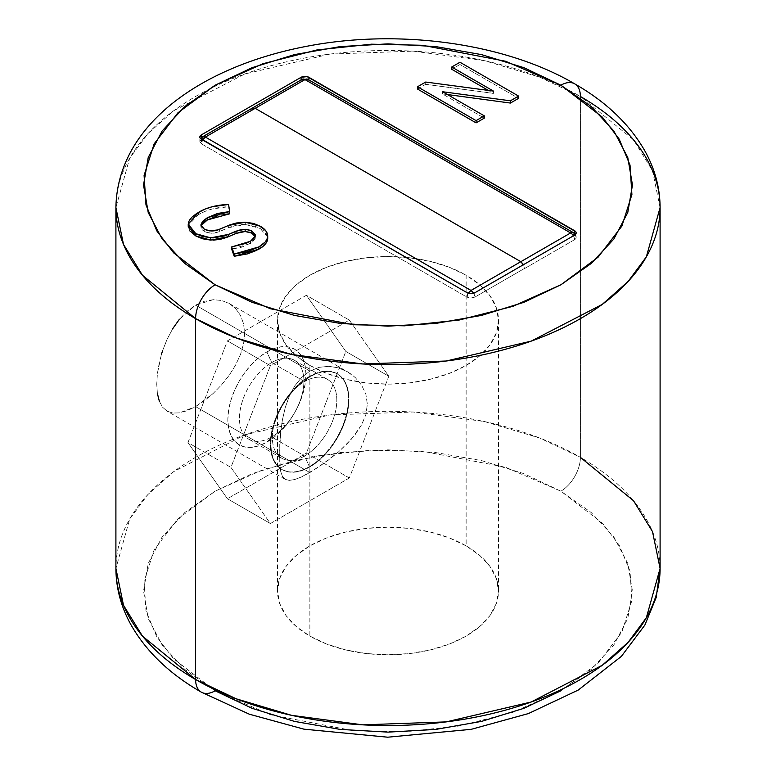 <?xml version="1.0" encoding="UTF-8"?>
<svg xmlns="http://www.w3.org/2000/svg" width="776" height="776" viewBox="0 0 776 776"><rect width="100%" height="100%" fill="white"/><g stroke="black" fill="none" stroke-linecap="round" stroke-linejoin="round"><path stroke-width="0.58" stroke-dasharray="3.88 2.91" d="M309.866 466.939A55.251 31.894 -60 0 1 282.241 469.674A55.251 31.894 -60 0 1 273.773 425.403A55.251 31.894 -60 0 1 309.866 376.719L309.372 376.438A55.251 31.894 120 0 0 273.278 425.122A55.251 31.894 120 0 0 281.746 469.393A55.251 31.894 120 0 0 309.372 466.657L309.866 466.939L317.491 461.671L324.814 454.872L331.575 446.801L337.492 437.78L342.352 428.139L345.96 418.254L348.181 408.506L348.938 399.271L348.181 390.91L345.96 383.732L342.352 378.019L337.492 373.983L331.575 371.791L324.814 371.52L317.491 373.188L309.866 376.719L302.252 381.986L294.919 388.786L288.168 396.856L282.241 405.877L277.391 415.519L273.773 425.403L271.551 435.152L270.805 444.386L271.551 452.748L273.773 459.925L277.391 465.649L282.241 469.674L288.168 471.866L294.919 472.138L302.252 470.469L309.372 466.657A55.251 31.894 -60 0 1 270.31 444.095A55.251 31.894 -60 0 1 309.372 376.438L304.59 381.569A45.58 26.316 120 0 0 272.357 437.383A45.58 26.316 120 0 0 304.59 455.997L309.372 466.657L304.59 455.997A45.58 26.316 -60 0 1 281.795 458.247A45.58 26.316 -60 0 1 274.811 421.727A45.58 26.316 -60 0 1 304.59 381.569L271.687 362.567L266.895 351.906A55.251 31.894 120 0 0 227.834 419.574A55.251 31.894 120 0 0 266.895 442.126L271.687 436.995A45.58 26.316 -60 0 1 239.454 418.39A45.58 26.316 -60 0 1 271.687 362.567A45.58 26.316 120 0 0 241.908 402.734A45.58 26.316 120 0 0 248.892 439.255A45.58 26.316 120 0 0 271.687 436.995L304.59 455.997L271.687 436.995A45.58 26.316 120 0 0 301.457 396.837A45.58 26.316 120 0 0 294.473 360.306A45.58 26.316 120 0 0 271.687 362.567L304.59 381.569A45.58 26.316 -60 0 1 327.375 379.309A45.58 26.316 -60 0 1 334.359 415.829A45.58 26.316 -60 0 1 304.59 455.997A45.58 26.316 120 0 0 336.813 400.173A45.58 26.316 120 0 0 304.59 381.569L309.372 376.438A55.251 31.894 -60 0 1 348.434 398.99A55.251 31.894 -60 0 1 309.372 466.657A55.251 31.894 120 0 0 345.465 417.973A55.251 31.894 120 0 0 336.997 373.702A55.251 31.894 120 0 0 309.372 376.438L309.866 376.719A55.251 31.894 -60 0 1 337.492 373.983A55.251 31.894 -60 0 1 345.96 418.254A55.251 31.894 -60 0 1 309.866 466.939M349.336 477.987L270.397 523.558L230.928 467.404L270.397 365.68L349.336 320.1L388.805 376.253L349.336 477.987L306.365 453.174L227.426 498.745L187.957 442.592L227.426 340.868L306.365 295.287L345.834 351.441L306.365 453.174L345.834 351.441L388.805 376.253L349.336 477.987L270.397 523.558L230.928 467.404L270.397 365.68L227.426 340.868L306.365 295.287L349.336 320.1L388.805 376.253L345.834 351.441L306.365 295.287L349.336 320.1L270.397 365.68L227.426 340.868L187.957 442.592L230.928 467.404L187.957 442.592L227.426 498.745L270.397 523.558L227.426 498.745L306.365 453.174L349.336 477.987M266.895 442.126L274.52 436.859L281.843 430.069L288.604 421.998L294.521 412.968L299.381 403.326L302.989 393.442L305.21 383.703L305.967 374.469L305.21 366.097L302.989 358.919L299.381 353.206L294.521 349.171L288.604 346.979L281.843 346.717L274.52 348.375L266.895 351.906L259.271 357.173L251.948 363.973L245.197 372.043L239.27 381.074L234.41 390.716L230.802 400.591L228.581 410.339L227.834 419.574L228.581 427.945L230.802 435.123L234.41 440.836L239.27 444.861L245.197 447.054L251.948 447.325L259.271 445.666L266.895 442.126A55.251 31.894 120 0 0 305.967 374.469A55.251 31.894 120 0 0 266.895 351.906L271.687 362.567A45.58 26.316 -60 0 1 303.911 381.181A45.58 26.316 -60 0 1 271.687 436.995L266.895 442.126M660.095 207.561L652.509 170.739L633.526 139.864L580.399 96.476A27.626 15.947 120 0 0 574.677 83.837M560.864 690.795L591.263 669.407L613.855 645.002L627.774 618.52L632.469 590.992L627.774 563.454L613.855 536.973L591.263 512.577L560.864 491.189L505.545 467.23L422.571 451.263L371.423 450.167L316.821 455.958L263.006 469.693L215.136 491.189L177.898 518.824L154.123 549.893L144.094 581.418L145.985 610.945L156.868 636.97L173.649 658.853L215.136 690.795L270.455 714.745L353.429 730.711L404.577 731.807L459.179 726.016L512.994 712.29L560.864 690.795L598.102 663.15L621.877 632.081L631.907 600.556L630.015 571.029L619.132 545.014L602.351 523.121L560.864 491.189A27.626 15.947 120 0 0 580.399 457.355L580.399 96.476L580.399 457.355A272.095 157.091 0 0 0 283.87 423.298A272.095 157.091 0 0 0 115.905 568.43L129.65 519.144L147.857 494.574L173.756 471.595L244.809 434.861L329.8 414.976L413.21 412.017L484.447 421.543L539.853 438.081L580.399 457.355A27.626 15.947 -60 0 1 560.864 491.189L523.819 473.632L481.556 460.595L435.695 452.563L388 449.847L340.305 452.563L294.444 460.595L252.181 473.632L215.136 491.189L184.736 512.577L162.145 536.973L148.226 563.454L143.531 590.992L148.226 618.52L162.145 645.002L184.736 669.407L215.136 690.795A27.626 15.947 120 0 1 201.323 692.163M213.206 299.691L195.601 305.113L309.866 371.083L319.091 367.339L328.801 366.301L338.375 367.853L347.415 371.743L351.538 374.449L355.34 377.64L361.694 385.294L365.884 394.344L367.349 404.267L365.884 414.539L361.703 424.656L351.596 438.925L338.452 451.962L328.84 459.819L309.866 472.574L195.601 406.605L213.187 393.432L221.606 384.818L229.201 375.264L235.632 365.011L240.531 354.36L243.586 343.739L244.634 333.399L243.596 323.873L240.521 315.463L235.632 308.567L229.211 303.494L221.587 300.467L213.206 299.691L204.389 301.243L195.601 305.113L187.171 311.186L179.45 319.188L172.709 328.714L167.034 339.413L162.553 350.8L159.342 362.353L157.382 373.683L156.742 384.188L157.392 393.519L159.352 401.27L162.572 407.187L167.063 411.154L172.718 413.045L179.499 412.88L187.21 410.698L195.601 406.605L204.418 400.755L213.187 393.432L221.606 384.818L229.201 375.264L235.632 365.011L240.531 354.36L243.586 343.739L244.634 333.399L243.596 323.873L240.521 315.463L235.632 308.567L229.211 303.494L221.587 300.467L213.206 299.691M229.201 303.494L347.415 371.743L338.375 367.853L328.801 366.301L319.091 367.339L309.866 371.083L301.621 377.427L294.686 386.011L289.244 396.264L285.209 407.701L282.425 419.816L280.679 432.057L279.748 444.056L279.738 464.252L280.679 471.43L282.445 476.435L285.228 479.374L289.273 480.383L294.696 479.539L301.631 476.891L319.111 466.793L338.452 451.962L347.464 443.416L355.408 434.269L361.703 424.656L365.884 414.539L367.349 404.267L365.884 394.344L361.694 385.294L355.34 377.64L347.415 371.743M309.866 365.438A110.493 63.797 180 0 1 277.507 320.333A110.493 63.797 180 0 1 345.718 261.396A110.493 63.797 180 0 1 466.134 275.228L466.134 545.877A110.493 63.797 0 0 0 345.718 532.055A110.493 63.797 0 0 0 277.507 590.992A110.493 63.797 0 0 0 309.866 636.097L309.866 365.438L309.866 636.097L296.131 626.426L285.917 615.397L279.632 603.437L277.507 590.992L279.632 578.547L285.917 566.577L296.131 555.548L309.866 545.877L326.609 537.943L345.718 532.055L366.447 528.417L388 527.195L409.553 528.417L430.282 532.055L449.391 537.943L466.134 545.877L479.869 555.548L490.083 566.577L496.368 578.547L498.493 590.992L496.368 603.437L490.083 615.397L479.869 626.426L466.134 636.097L449.391 644.032L430.282 649.929L409.553 653.557L388 654.779L366.447 653.557L345.718 649.929L326.609 644.032L309.866 636.097A110.493 63.797 0 0 0 430.282 649.929A110.493 63.797 0 0 0 498.493 590.992A110.493 63.797 0 0 0 466.134 545.877L466.134 275.228A110.493 63.797 180 0 1 498.493 320.333A110.493 63.797 180 0 1 430.282 379.27A110.493 63.797 180 0 1 309.866 365.438L296.131 355.777L285.917 344.748L279.632 332.778L277.507 320.333L279.632 307.888L285.917 295.918L296.131 284.889L309.866 275.228L326.609 267.293L345.718 261.396L366.447 257.768L388 256.536L409.553 257.768L430.282 261.396L449.391 267.293L466.134 275.228L479.869 284.889L490.083 295.918L496.368 307.888L498.493 320.333L496.368 332.778L490.083 344.748L479.869 355.777L466.134 365.438L449.391 373.372L430.282 379.27L409.553 382.898L388 384.13L366.447 382.898L345.718 379.27L326.609 373.372L309.866 365.438M660.095 568.43A272.095 157.091 0 0 0 580.399 457.355M467.103 297.218L467.103 292.707L467.103 297.218L471.013 298.023L474.922 297.072L474.922 292.707L474.922 297.072L473.7 293.231A5.529 3.191 60 0 1 474.922 297.072L524.731 268.312L474.922 297.072L471.148 298.023L467.113 297.208A5.529 3.191 -60 0 1 468.326 293.231L467.113 297.218L201.459 143.841L201.459 139.331L201.459 143.841L467.103 297.218M520.822 261.696L524.731 268.457L574.541 239.706A5.529 3.191 0 0 0 576.161 237.446A5.529 3.191 0 0 0 574.541 235.196A5.529 3.191 -60 0 1 574.541 235.196L574.541 239.706A5.529 3.191 0 0 0 576.161 237.446A5.529 3.191 0 0 0 574.541 235.196L308.897 81.819A5.529 3.191 120 0 0 307.752 79.297A5.529 3.191 -60 0 1 308.897 81.819L308.897 79.957L308.897 81.819A5.529 3.191 0 0 0 301.078 81.819L301.078 79.957L301.078 81.819L251.269 110.58L301.078 81.819A5.529 3.191 60 0 1 302.223 79.297A5.529 3.191 -120 0 0 301.078 81.819A5.529 3.191 0 0 1 308.897 81.819L574.541 235.196L574.541 239.706L524.731 268.457L523.538 264.635M228.551 206.717L229.735 213.788L228.551 204.466L228.551 206.717L212.294 208.967L205.029 211.382L198.627 214.516C206.891 209.724 216.863 207.124 228.551 206.717M223.536 214.428L217.629 215.699M202.352 223.798L200.897 227.145L202.429 229.997L205.766 232.092L211.741 233.266L217.823 232.179L230.23 227.009L236.34 225.263L243.004 224.458L251.453 225.176L258.66 227.64L263.374 230.608L267.293 235.729L267.72 238.533M267.72 238.251L267.652 237.126M267.002 241.52L266.187 242.956M265.101 244.333L262.288 246.884M255.294 235.351L255.197 238.426L255.197 236.176L255.197 238.426L250.522 243.519L250.522 241.258L250.522 243.519L231.675 249.183L241.811 247.146L252.2 242.422L255.197 238.426L255.217 236.952L253.335 234.206M234.148 234.197L232.296 235.002M231.374 235.4L230.443 235.807M213.099 240.162L210.674 240.104M189.877 230.947L188.238 226.796M188.228 226.359L189.354 222.596L192.06 219.288L198.627 214.516L198.627 212.265L198.627 214.516L188.326 225.292L188.228 226.427M451.739 69.268L459.974 64.515L518.572 98.348L459.974 64.515L459.974 62.255L459.974 64.515L451.739 69.268M447.393 94.536L442.543 93.993L484.321 118.117L442.543 93.993L442.543 91.733L442.543 93.993L442.698 91.83L442.698 93.906L447.393 94.536M417.498 89.036L425.704 84.303L493.458 93.343L488.608 90.549L493.458 93.343L493.458 91.093L493.303 93.44L493.303 91.18L493.303 93.44L425.704 84.303L425.704 82.043L425.704 84.303L417.498 89.036M115.905 207.561A272.095 157.091 180 0 1 283.87 62.429A272.095 157.091 180 0 1 580.399 96.476L539.853 77.212L484.447 60.673L413.21 51.148L329.8 54.107L244.809 73.982L173.756 110.725L147.857 133.705L129.65 158.275L115.905 207.561M159.352 401.27L162.572 407.187L167.063 411.154L172.718 413.045L179.499 412.88L195.601 406.605L309.866 472.574L301.631 476.891L294.696 479.539L289.273 480.383L285.228 479.374L282.445 476.435L280.679 471.43L279.457 454.998L280.679 432.057L282.425 419.816L285.209 407.701L289.244 396.264L294.686 386.011L301.621 377.427L309.866 371.083L195.601 305.113L179.45 319.188M161.262 354.942L157.382 373.683L156.742 384.188L157.392 393.519M172.709 328.714L167.034 339.413L162.553 350.8M285.238 479.374L167.053 411.144M251.269 110.434L252.452 108.126L251.269 110.434L201.459 139.195L251.269 110.434M202.604 136.799L201.459 139.195L201.459 137.682L201.459 139.195L199.839 141.465L201.459 143.841L202.604 139.99A5.529 3.191 120 0 0 201.459 143.841L199.839 141.465L199.839 137.08M574.541 235.196L574.541 233.537L574.541 235.196A5.529 3.191 120 0 0 573.396 232.664M255.294 237.611L255.081 236.505M201.1 225.855L200.897 227.067L204.175 231.267L204.175 229.017L204.175 231.267C209.084 233.78 214.234 233.857 219.627 231.52L219.627 229.259L219.627 231.52L228.348 227.746L228.348 225.496L228.348 227.746L245.274 224.468L245.274 222.208L245.274 224.468L260.202 228.464L260.202 226.214L260.202 228.464L267.642 237.087M201.459 139.195L199.839 141.465L200.644 138.729M252.452 108.126L255.178 108.32M574.541 239.706A5.529 3.191 -120 0 0 573.396 235.846A5.529 3.191 60 0 1 574.541 239.706M282.241 469.674L281.746 469.393M281.795 458.247L248.892 439.255M327.375 379.309L294.473 360.306M337.492 373.983L336.997 373.702M277.507 320.333L277.507 590.992M498.493 320.333L498.493 590.992M575.356 234.585L576.161 237.446L576.161 232.936M200.897 224.817L200.897 227.067"/><path stroke-width="1.16" d="M195.601 318.635L236.146 337.909L291.553 354.448L362.79 363.973L446.2 361.015L531.191 341.139L602.244 304.396L628.143 281.416L646.35 256.846L660.095 207.561A272.095 157.091 180 0 1 492.13 352.692A272.095 157.091 180 0 1 195.601 318.635L195.601 679.514A27.626 15.947 120 0 0 201.323 692.163A27.626 15.947 -60 0 1 195.601 679.514A272.095 157.091 0 0 0 492.13 713.571A272.095 157.091 0 0 0 660.095 568.43L646.35 617.725L628.143 642.295L602.244 665.274L531.191 702.008L446.2 721.893L362.79 724.852L291.553 715.327L236.146 698.788L195.601 679.514L195.601 318.635A272.095 157.091 180 0 1 115.905 207.561L123.491 244.382L142.474 275.257L195.601 318.635A27.626 15.947 -60 0 1 215.136 284.811A27.626 15.947 120 0 0 195.601 318.635M574.677 83.837A27.626 15.947 120 0 0 560.864 85.205L602.351 117.137L619.132 139.03L630.015 165.046L631.907 194.572L621.877 226.097L598.102 257.166L560.864 284.811L512.994 306.307L459.179 320.032L404.577 325.823L353.429 324.727L270.455 308.761L215.136 284.811L252.181 302.359L294.444 315.405L340.305 323.437L388 326.153L435.695 323.437L481.556 315.405L523.819 302.359L560.864 284.811L591.263 263.423L613.855 239.018L627.774 212.537L632.469 185.008L627.774 157.47L613.855 130.989L591.263 106.593L560.864 85.205L523.819 67.648L481.556 54.611L435.695 46.579L388 43.863L340.305 46.579L294.444 54.611L252.181 67.648L215.136 85.205L184.736 106.593L162.145 130.989L148.226 157.47L143.531 185.008L148.226 212.537L162.145 239.018L184.736 263.423L215.136 284.811L173.649 252.869L156.868 230.986L145.985 204.971L144.094 175.434L154.123 143.909L177.898 112.84L215.136 85.205L263.006 63.71L316.821 49.974L371.423 44.183L422.571 45.28L505.545 61.246L560.864 85.205A27.626 15.947 -60 0 1 574.677 83.837A27.626 15.947 -60 0 1 580.399 96.476A272.095 157.091 180 0 1 660.095 207.561C659.978 187.773 654.905 168.896 644.866 150.922C629.608 124.276 606.211 101.918 574.677 83.837C504.565 42.728 397.71 28.363 305.599 46.511C200.625 66.775 117.409 125.237 115.905 207.561L115.905 568.43A272.095 157.091 0 0 0 195.601 679.514L142.474 636.136L123.491 605.251L115.905 568.43C116.022 588.004 120.988 606.696 130.814 624.505C146.053 651.394 169.556 673.946 201.323 692.163A27.626 15.947 -60 0 0 215.136 690.795L252.181 708.342L294.444 721.389L340.305 729.421L388 732.127L435.695 729.421L481.556 721.389L523.819 708.342L560.864 690.795M580.399 457.355L633.526 500.733L652.509 531.618L660.095 568.43L656.195 597.452L644.856 625.107L621.363 656.389L578.198 690.087L528.359 713.59L471.187 729.333L387.69 737.2L303.959 729.168L249.329 714.201L201.323 692.163M467.103 292.707L200.266 138.303L199.839 137.08L201.459 134.82L301.078 77.309A5.529 3.191 180 0 1 308.897 77.309L308.897 79.957L308.897 77.309L575.734 231.714L576.161 232.936L574.541 235.186L474.922 292.707L471.013 293.638L467.103 292.707L201.459 139.331A5.529 3.191 180 0 1 199.839 137.08A5.529 3.191 180 0 1 201.459 134.82L201.459 137.682L201.459 134.82L301.078 77.309L307.102 76.62L574.541 230.676A5.529 3.191 180 0 1 576.161 232.936A5.529 3.191 180 0 1 574.541 235.186L474.922 292.707A5.529 3.191 180 0 1 467.103 292.707M301.078 79.957L301.078 77.309L301.078 79.957M217.823 215.65L207.405 219.918L207.405 217.658L229.735 211.538L229.735 213.788L223.381 214.457M232.296 235.002L228.619 236.622L210.674 240.104L210.674 237.854L210.674 240.104L202.614 238.795L195.833 235.962L195.833 233.702L189.877 228.697L188.393 222.722L189.451 220.18L192.06 217.037L196.823 213.381L205.029 209.122L212.294 206.707L228.551 204.466L229.735 211.538L228.551 204.466C216.863 204.864 206.891 207.464 198.627 212.265L188.228 224.177L195.833 233.702L210.674 237.854L228.619 234.371L236.03 231.161L245.148 229.259L251.696 230.802L255.294 235.351L255.197 236.176L250.522 241.258L231.675 246.923L234.216 254.024L258.854 246.913C264.228 244.004 267.177 240.453 267.72 236.282C267.671 232.325 265.169 228.969 260.202 226.214L245.274 222.208L228.348 225.496L219.627 229.259C214.234 231.607 209.084 231.52 204.175 229.017L200.897 224.817L207.405 217.658L217.629 213.448L229.735 211.538L229.735 213.788L207.405 219.918L202.352 223.798M201.333 225.292L207.405 219.918L207.405 217.658L202.352 221.548L200.955 225.35L204.175 229.017L209.617 230.879L217.823 229.919L230.23 224.759L236.34 223.003L245.274 222.208L253.393 223.391L260.202 226.214L265.819 230.792L267.652 234.866L266.973 241.578M266.187 242.956L265.082 244.353M262.647 246.603L256.245 250.512L247.525 253.868L234.216 256.284L231.675 249.183L231.675 246.923L231.675 249.183L234.216 256.284L234.216 254.024L234.216 256.284L258.854 249.164L258.854 246.913L258.854 249.164C264.228 246.254 267.177 242.713 267.72 238.533L267.72 236.117L267.72 238.533M253.354 234.226L250.299 232.402L245.148 231.52L240.337 232.053L234.148 234.197M255.081 236.505L251.696 233.062L251.696 230.802L251.696 233.062L245.148 231.52L245.148 229.259L245.148 231.52L236.03 233.421L236.03 231.161L236.03 233.421L228.619 236.622L228.619 234.371L228.619 236.622L226.641 237.437L220.2 239.367L213.099 240.162M267.72 236.282L267.002 239.27L265.101 242.083L258.854 246.913L247.525 251.608L234.216 254.024L231.675 246.923L246.39 243.257L252.2 240.162L254.615 237.601L255.217 234.691L251.696 230.802L246.943 229.376L240.337 229.803L224.584 235.923L213.099 237.912L202.614 236.544L195.833 233.702L195.833 235.962L189.877 230.947M518.572 98.348L510.404 103.062L447.393 94.536L510.404 103.062L510.404 100.802L510.404 103.062L518.572 98.348L518.572 96.088L459.974 62.255L451.739 67.008L451.739 69.268L451.739 67.008L493.458 91.093L425.704 82.043L417.498 86.776L417.498 89.036L417.498 86.776L476.095 120.61L476.095 122.87L417.498 89.036L476.095 122.87L476.095 120.61L484.321 115.857L484.321 118.117L476.095 122.87L484.321 118.117L484.321 115.857L442.543 91.733L510.404 100.802L518.572 96.088L518.572 98.348M488.608 90.549L451.739 69.268L488.608 90.549M157.392 393.519L159.352 401.27M162.553 350.8L161.369 354.584M179.45 319.188L172.709 328.714M574.541 233.537L574.541 230.676L574.541 233.537M210.674 240.104L195.833 235.962L188.228 226.427L188.228 224.177M518.572 96.088L459.974 62.255L451.739 67.008L493.458 91.093L425.704 82.043L417.498 86.776L476.095 120.61L484.321 115.857L442.543 91.733L510.404 100.802L518.572 96.088M523.538 264.635L520.822 261.696L471.013 290.447A5.529 3.191 60 0 1 473.7 293.231L471.013 290.447L468.326 293.231A5.529 3.191 -60 0 1 471.013 290.447L205.368 137.08A5.529 3.191 120 0 0 202.604 139.99L205.368 137.08L202.604 136.799A5.529 3.191 60 0 1 205.368 137.08L255.178 108.32L520.822 261.687L471.013 290.447L205.368 137.08L255.178 108.32L252.452 108.126M201.459 139.195A5.529 3.191 60 0 1 202.604 136.799L200.644 138.729M520.822 261.687L255.178 108.32L304.987 79.569L570.632 232.936L520.822 261.696L570.632 232.936A5.529 3.191 -60 0 1 573.396 232.664A5.529 3.191 -60 0 1 574.541 235.186M255.178 108.32L304.987 79.569A5.529 3.191 -120 0 0 302.223 79.297A5.529 3.191 60 0 1 304.987 79.569A5.529 3.191 -60 0 1 307.752 79.297A5.529 3.191 120 0 0 304.987 79.569L570.632 232.936A5.529 3.191 60 0 1 573.396 235.846A5.529 3.191 -120 0 0 570.632 232.936A5.529 3.191 120 0 1 573.396 232.664L307.752 79.297L302.223 79.297L202.604 136.799M660.095 568.43L660.095 207.561M575.356 234.585L573.396 232.664"/></g></svg>
